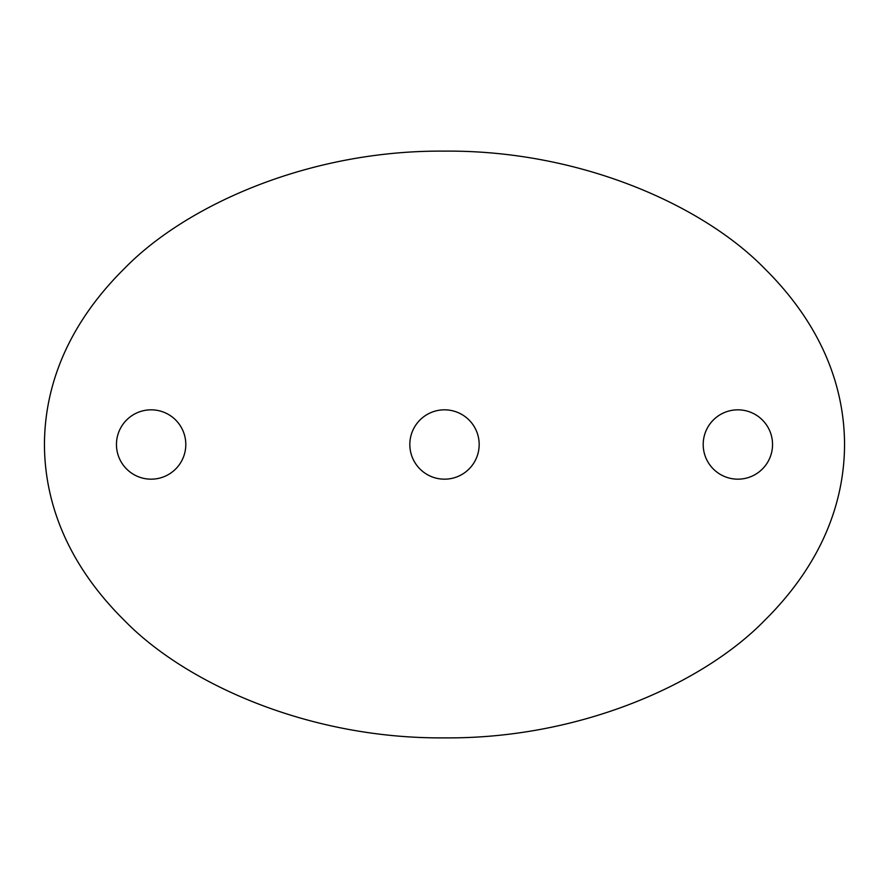 <?xml version="1.0" encoding="UTF-8"?>
<svg xmlns="http://www.w3.org/2000/svg" width="889" height="889" viewBox="0 0 889 889"><rect width="100%" height="100%" fill="white"/><g stroke="black" fill="none" stroke-linecap="round" stroke-linejoin="round"><path stroke-width="1.33" d="M409.829 444.5A34.671 34.671 0 0 0 444.5 479.171A34.671 34.671 0 0 0 479.171 444.5A34.671 34.671 0 0 0 444.5 409.829A34.671 34.671 0 0 0 409.829 444.5M703.199 444.5A34.671 34.671 0 0 0 737.87 479.171A34.671 34.671 0 0 0 772.541 444.5A34.671 34.671 0 0 0 737.87 409.829A34.671 34.671 0 0 0 703.199 444.5M116.459 444.5A34.671 34.671 0 0 0 151.13 479.171A34.671 34.671 0 0 0 185.801 444.5A34.671 34.671 0 0 0 151.13 409.829A34.671 34.671 0 0 0 116.459 444.5M44.45 444.5C44.583 492.639 60.308 557.025 124.46 620.522C185.845 683.53 308.694 739.037 444.5 737.87C580.306 739.037 703.155 683.53 764.54 620.522C828.692 557.025 844.417 492.639 844.55 444.5C844.417 396.361 828.692 331.975 764.54 268.478C703.155 205.47 580.306 149.963 444.5 151.13C308.694 149.963 185.845 205.47 124.46 268.478C60.308 331.975 44.583 396.361 44.45 444.5"/></g></svg>
